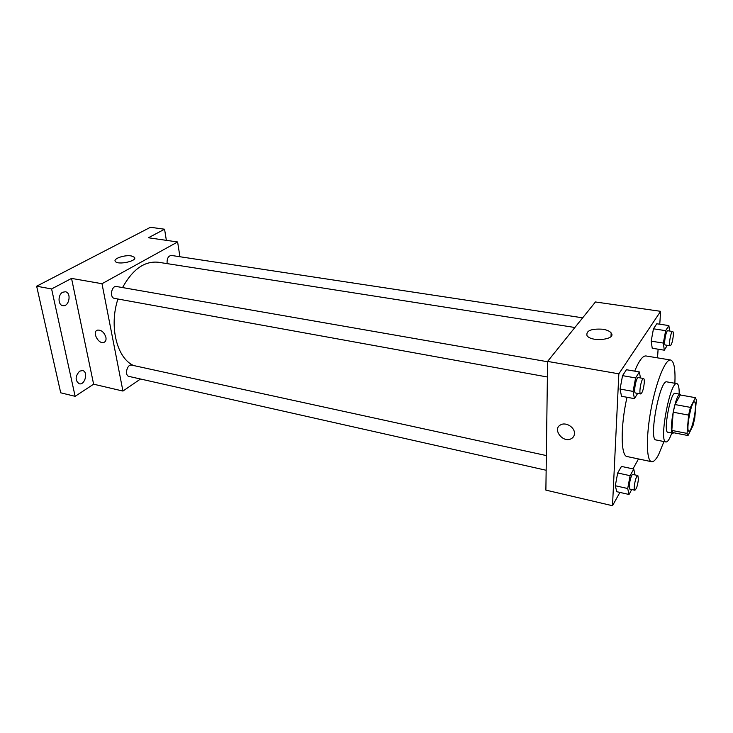 <?xml version="1.0" encoding="UTF-8"?>
<svg xmlns="http://www.w3.org/2000/svg" width="733" height="733" viewBox="0 0 733 733"><rect width="100%" height="100%" fill="white"/><g stroke="black" fill="none" stroke-linecap="round" stroke-linejoin="round"><path stroke-width="1.1" d="M695.269 409.665C694.545 419.01 690.761 432.049 688.947 431.297C685.566 431.471 691.366 400.502 694.463 401.886C695.379 402.27 695.654 404.863 695.269 409.665M695.443 397.68L690.413 407.374L688.589 415.098L687.059 433.395L688.03 435.549L693.033 425.561L694.783 418.048L696.35 400.053L695.443 397.68L680.261 394.968L675.029 404.552L690.413 407.374M675.029 404.552L673.196 412.221L671.813 430.427L672.885 432.58L688.03 435.549M680.966 395.096L680.16 394.262C675.744 392.347 668.047 433.414 672.857 433.23L673.884 432.772M672.857 433.23L667.855 432.25C662.944 432.406 670.622 391.44 675.139 393.364L680.16 394.262M671.813 430.427L687.059 433.395M673.196 412.221L688.589 415.098M679.189 394.088C679.262 387.601 678.492 384.11 676.88 383.625C670.127 380.656 658.582 442.283 665.949 441.953C667.003 442.118 668.239 440.863 669.66 438.187L671.886 433.038M676.88 383.625L666.893 381.884C659.856 378.869 648.357 440.221 656.008 439.956L665.949 441.953M674.882 383.277C675.478 368.983 674.067 361.222 670.649 360.013C665.482 358.776 656.255 381.261 651.087 408.987C645.865 436.685 646.323 460.993 651.591 461.708C653.589 462.028 655.907 459.71 658.536 454.781L663.961 441.559M651.591 461.708L627.136 456.558C620.732 456.228 620.365 426.698 626.99 397.268M634.696 371.136C638.984 360.691 642.749 355.624 645.993 355.963L670.649 360.013M634.97 474.902L633.77 469.065L621.456 466.417L617.69 472.977L615.308 485.741L616.755 491.696L629.033 494.482L631.718 489.525M640.431 377.953L639.396 371.952L626.449 369.725L622.546 375.644L620.054 389.049L621.511 396.26L634.43 398.642L637.664 393.392M659.764 324.215L660.616 311.323L618.844 373.83L612.504 505.724L619.907 492.411M632.973 468.9L638.498 458.95M657.528 357.86L658.106 349.192M669.559 331.014L668.881 325.58L656.786 323.766L653.46 328.805L651.17 341.157L652.233 348.248L664.3 350.191L667.305 345.316M660.616 311.323L595.434 301.969L547.597 361.406L545.883 490.12L612.504 505.724M547.597 361.406L618.844 373.83M602.81 329.227C606.924 329.923 609.709 331.16 611.166 332.938C616.81 339.571 591.375 342.439 587.005 335.65C585.942 330.675 591.21 328.531 602.81 329.227M574.47 433.533C574.342 435.86 573.27 437.574 571.254 438.691C562.898 443.483 551.867 428.869 560.772 424.792C565.995 421.796 574.938 427.476 574.47 433.533C574.351 435.851 573.27 437.574 571.254 438.691C562.898 443.483 551.876 428.869 560.772 424.792M133.58 365.529C116.904 358.18 108.86 326.414 117.931 299.009M122.548 287.574C132.646 269.268 144.603 260.829 158.42 262.258L574.883 327.504M582.671 317.829L171.394 255.441C168.361 255.872 166.922 258.41 167.087 263.065L167.206 263.633M546.149 470.265L129.017 376.423C124.253 375.653 127.047 363.797 131.683 365.116L546.342 455.569M547.386 377L114.476 298.386C109.318 297.754 111.471 285.329 116.538 286.521L547.588 361.745M179.933 256.742L177.615 241.963L101.997 283.717L122.933 391.055L140.516 379.007M166.364 240.351L164.568 229.218L150.448 227.276L36.65 286.209L60.72 392.806L75.133 396.324L93.622 384.193L122.933 391.055M164.568 229.218L148.396 237.767L177.615 241.963M36.65 286.209L51.603 288.949L75.133 396.324M101.997 283.717L71.541 278.403L51.603 288.949M131.225 255.918L134.432 257.274C137.886 260.957 117.839 265.373 115.338 261.443C112.8 258.74 124.592 254.69 131.225 255.918M71.541 278.403L93.622 384.193M105.918 337.363C106.34 339.993 105.662 341.67 103.894 342.412C98.488 344.592 91.726 331.71 97.471 330.125C101.383 329.832 104.196 332.251 105.918 337.363C106.34 339.984 105.671 341.67 103.894 342.412C98.488 344.592 91.726 331.71 97.471 330.125M79.64 371.155L82.563 370.55C88.501 371.576 84.991 385.448 79.21 383.771C74.977 380.473 75.114 376.267 79.64 371.155M62.726 292.229L65.374 291.761C71.834 292.623 69.104 307.173 62.772 305.634C57.852 305.056 57.797 294.538 62.726 292.229M668.881 325.58L665.656 330.656L663.347 343.071L664.3 350.191M670.219 345.784L665.353 345.014C663.411 345.078 666.004 330.097 667.818 330.748L672.692 331.481C673.251 331.692 673.453 333.094 673.288 335.677C672.619 341.486 671.593 344.858 670.219 345.784C668.313 345.857 670.915 330.84 672.692 331.481M656.786 323.766L653.46 328.805L651.17 341.157L663.347 343.071M651.17 341.157L652.233 348.248M653.46 328.805L665.656 330.656M639.396 371.952L635.603 377.926L633.092 391.404L634.43 398.642M640.706 393.951L635.493 392.998C633.22 392.998 636.18 376.799 638.315 377.577L643.537 378.494C644.16 378.714 644.408 380.134 644.28 382.736C643.565 389.159 642.374 392.897 640.706 393.951C638.47 393.951 641.439 377.715 643.537 378.494M626.449 369.725L622.546 375.644L620.054 389.049L633.092 391.404M620.054 389.049L621.511 396.26M622.546 375.644L635.603 377.926M633.77 469.065L630.096 475.69L627.705 488.526L629.033 494.482M634.851 490.23L629.904 489.113C627.842 489.039 630.976 473.637 632.881 474.443L637.838 475.525L638.434 479.025C637.692 485.347 636.501 489.085 634.851 490.23C632.836 490.166 635.969 474.718 637.838 475.525M621.456 466.417L617.69 472.977L615.308 485.741L627.705 488.526M615.308 485.741L616.755 491.696M617.69 472.977L630.096 475.69M611.02 336.429L611.166 332.938M134.634 258.428L134.432 257.274"/></g></svg>
